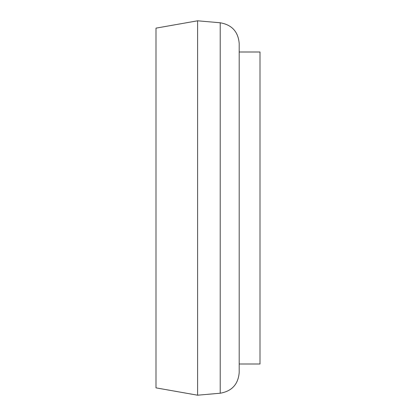 <?xml version="1.0" encoding="UTF-8"?>
<svg xmlns="http://www.w3.org/2000/svg" width="416" height="416" viewBox="0 0 416 416"><rect width="100%" height="100%" fill="white"/><g stroke="black" fill="none" stroke-linecap="round" stroke-linejoin="round"><path stroke-width="0.62" d="M156 387.863L156 28.137L197.6 20.8L197.6 395.2L156 387.863M220.215 393.224L220.215 22.776C231.878 24.794 238.207 31.704 239.2 43.498L239.2 372.502C238.207 384.296 231.878 391.206 220.215 393.224L197.6 395.2M239.2 364L260 364L260 52L239.2 52M220.215 22.776L197.6 20.8"/></g></svg>
